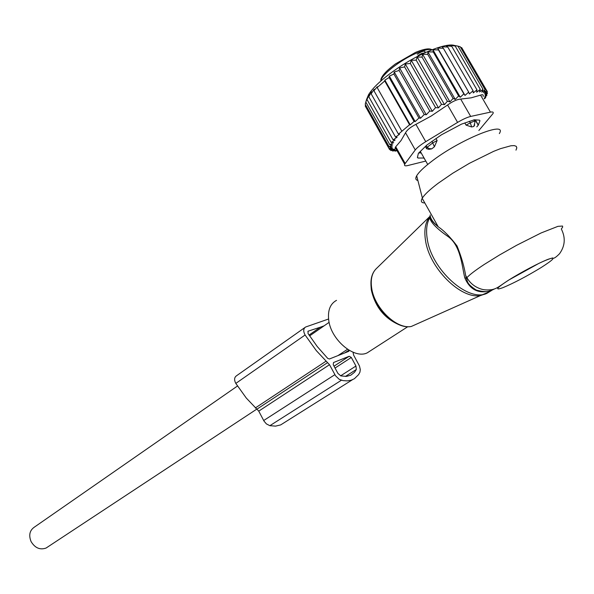 <?xml version="1.0" encoding="UTF-8"?>
<svg xmlns="http://www.w3.org/2000/svg" width="594" height="594" viewBox="0 0 594 594"><rect width="100%" height="100%" fill="white"/><g stroke="black" fill="none" stroke-linecap="round" stroke-linejoin="round"><path stroke-width="0.89" d="M370.901 350.482L367.241 352.843C354.121 359.541 330.502 339.382 328.66 319.609C327.717 310.127 330.338 303.705 336.523 300.349M499.331 133.598C508.085 119.78 458.494 140.125 430.568 162.221C423.307 167.857 418.673 172.371 416.684 175.779C415.206 178.43 415.607 179.997 417.879 180.472M515.978 150.156L516.817 147.861L516.26 146.324L514.278 145.612L510.922 145.768L500.438 148.671L493.614 151.359L469.401 163.313L452.791 173.21L438.305 183.167C429.997 189.419 424.688 194.372 422.379 198.025L422.2 198.322C420.493 201.381 421.361 202.925 424.807 202.948M489.159 291.112C477.762 293.688 469.631 289.241 464.768 277.762C461.961 266.335 460.803 245.775 448.299 236.731C436.88 228.801 430.695 222.475 429.744 217.746L430.212 216.313M494.163 289.1L491.661 290.325C488.699 290.733 488.223 293.154 476.299 290.08C465.815 283.308 467.827 281.088 466.335 278.192L464.768 277.762M466.416 278.274L465.637 275.438L466.906 277.688C470.077 283.152 474.688 286.902 480.754 288.922C483.776 289.983 487.511 290.214 491.958 289.62C497.512 288.446 499.235 286.256 508.687 280.086L538.921 263.365C544.809 260.566 549.398 258.754 552.695 257.937C553.489 258.947 555.776 257.536 559.555 253.697C565.117 245.923 565.703 237.689 561.323 228.987L562.652 227.131L562.54 226.047L557.937 226.351L541.134 232.945L516.654 245.277L499.517 254.982L484.333 264.404C475.349 270.322 469.542 274.747 466.906 277.688L466.416 278.274L465.637 275.438C464.226 266.513 461.36 256.69 457.038 245.975C450.304 237.088 444.037 230.702 438.246 226.804C432.944 222.342 430.234 218.406 430.123 215.006M430.346 216.869L429.744 217.746C426.655 223.299 425.839 230.465 427.294 239.241C431.534 269.602 468.117 302.487 486.79 293.399L480.435 295.574L489.218 291.862M47.921 546.829L46.065 548.054C39.976 550.163 34.972 547.987 31.066 541.542C28.519 535.075 29.715 530.204 34.652 526.937L237.466 386.018M484.177 98.352L486.939 95.196L486.508 94.453M454.796 45.515L457.974 46.124L452.42 45.196L455.16 45.998L449.487 45.285L451.752 46.325L446.02 45.797L447.809 47.097L442.062 46.718L443.369 48.3L437.681 48.047L438.498 49.933L432.929 49.77L433.271 51.968L427.88 51.856L427.754 54.373L422.594 54.277L422.037 57.121L417.166 57.002L416.201 60.165L411.234 60.261L410.335 63.469L405.271 63.989L404.618 66.914L429.796 111.026L426.284 114.768L424.227 114.516L399.116 70.456L399.584 67.931L404.618 66.914M458.019 46.198L460.172 46.681L485.135 89.709L481.808 92.122L483.033 89.33L479.529 91.981L480.301 89.382L476.67 92.241L476.967 89.865L473.262 92.909L473.076 90.778L469.364 93.971L468.681 92.115L465.02 95.426L463.84 93.852L460.283 97.245L458.627 95.976L455.234 99.413L453.103 98.456L449.948 101.886L447.371 101.24L444.49 104.641L441.498 104.306L438.483 107.863L435.58 107.603L432.298 111.301L429.796 111.026M460.543 47.334L461.724 47.669L486.583 90.503L483.486 92.664L485.135 89.709M462.503 49.02L487.362 91.699L484.548 93.592L486.583 90.503M454.685 45.552C447.386 42.642 423.366 51.581 401.744 65.511C384.912 76.492 373.849 86.212 368.555 94.684L367.01 99.525L391.164 142.412L395.136 140.05L393.087 139.835L368.807 96.77L371.495 91.795L371.153 93.807L374.161 89.3L373.945 90.741L377.287 86.694L377.168 87.556L384.734 80.97L409.57 124.762L410.231 124.851L414.07 121.428L389.129 77.532L389.337 76.091L415.184 121.584L418.941 118.013L393.911 74.035L394.23 72.008L420.537 118.228L424.227 114.516M487.362 91.699L484.986 94.884L487.481 93.273L484.793 96.525L486.939 95.196M405.271 63.989L432.298 111.301M410.335 63.469L435.58 107.603M411.234 60.261L438.483 107.863M416.201 60.165L441.498 104.306M417.166 57.002L444.49 104.641M422.037 57.121L447.371 101.24M422.594 54.277L449.948 101.886M427.754 54.373L453.103 98.456M427.88 51.856L455.234 99.413M433.271 51.968L458.627 95.976M432.929 49.77L460.283 97.245M438.498 49.933L463.84 93.852M437.681 48.047L465.02 95.426M443.369 48.3L468.681 92.115M447.809 47.097L473.076 90.778M451.752 46.325L476.967 89.865M455.16 45.998L480.301 89.382M457.974 46.124L483.033 89.33M486.917 92.3L487.481 93.273M399.584 67.931L426.284 114.768M415.184 121.584L414.07 121.428M393.087 139.835L397.148 137.236L395.552 137.051L399.576 134.274L398.463 134.133L409.57 124.762M478.868 130.502L493.005 113.58C493.696 112.132 492.834 111.65 490.436 112.132L470.693 116.431C467.248 117.263 462.882 119.253 457.595 122.401L425.75 141.676C420.619 144.832 417.122 147.594 415.265 149.948L405.19 163.521L395.738 146.755L395.181 147.409L395.567 148.797L392.263 149.807L393.391 149.191L389.649 149.666L392.56 148.166L389.063 148.389L392.322 146.777L389.122 146.733L392.716 144.899L389.827 144.721L393.651 142.619L391.164 142.412M392.263 149.807L390.859 150.564L390.31 149.584M394.409 149.146L394.802 149.851L390.859 150.564M394.802 149.851L392.671 151.062L392.255 150.319M397.015 150.661L395.062 151.166L396.733 150.163L392.671 151.062M395.567 148.797L396.035 148.916M395.738 146.755L400.995 140.6L405.539 132.766C407.105 129.893 410.558 127.086 415.911 124.354L431.155 116.06L447.601 104.99L457.595 122.401M420.537 118.228L418.941 118.013M384.734 80.97L384.853 80.108L410.231 124.851M401.796 131.096L377.168 87.556M398.463 134.133L373.945 90.741M395.552 137.051L371.153 93.807M368.807 96.77L369.312 94.26L367.241 98.953M367.872 96.889L365.8 102.034L389.827 144.721M365.822 102.071L365.213 104.24L389.122 146.733M365.548 104.848L365.265 106.088L389.063 148.389M365.993 107.38L389.649 149.666M395.062 151.166L394.743 150.601M395.181 147.409L404.7 164.3C404.069 165.771 405.115 166.179 407.833 165.533L425.794 161.056M470.693 116.431L460.692 99.079L471.168 97.832L480.576 95.122C482.796 94.327 483.635 94.788 483.108 96.503M475.415 119.869L478.319 125.096L476.789 126.886M420.671 152.97L418.644 152.962M474.851 120.79L475.371 119.981M479.551 120.151L479.922 120.797L479.44 120.137L474.324 119.795L461.486 124.139L441.424 134.823L426.796 145.099L418.399 153.349L417.389 157.514L418.05 158.056L423.782 158.019M479.922 120.797L478.319 125.096M460.692 99.079C456.972 99.413 452.606 101.381 447.601 104.99M404.7 164.3L405.19 163.521M394.23 72.008L399.116 70.456M366.773 98.849L365.8 102.034M367.723 96.622L367.01 99.525M384.853 80.108L389.129 77.532M389.337 76.091L393.911 74.035M366.81 98.916L368.555 94.684M484.474 98.856L485.766 97.446L485.454 96.911M484.229 98.441L485.766 97.446M304.833 327.576L236.583 375.727C234.251 377.346 233.991 379.908 235.811 383.412L246.295 398.062L258.746 411.13L263.988 421.064L266.394 423.901L269.869 425.683L275.557 426.128L280.687 424.903L284.526 422.483M258.746 411.13L329.507 364.701L335.573 375.824L339.285 379.38L343.087 380.62L347.208 380.888L351.009 380.257L354.38 378.742L358.605 374.628L359.942 372.163L360.298 369.557L359.467 366.001L353.608 355.071L353.029 352.22M235.811 383.412L305.101 335.001C303.126 331.289 303.304 328.616 305.643 327.004L328.593 319.008M305.101 335.001L316.327 350.653L329.507 364.701M337.934 373.418L333.241 364.716L333.516 362.533L349.213 356.266L351.314 357.469L355.954 366.03L356.326 369.498L354.611 372.186L350.764 375.215L346.451 376.396L340.822 375.898L337.934 373.418M309.029 335.061L320.292 327.22L308.152 331.155L307.996 333.442L317.233 346.532L327.747 358.42L329.41 358.984L348.723 351.358L349.302 350.386M324.094 325.831L320.292 327.22M424.168 158.695L424.688 159.095L424.242 158.323M421.012 152.613L420.597 152.213M424.844 52.829L424.851 52.324C425.349 50.928 424.153 50.802 421.25 51.938L417.233 54.188M424.732 52.881L421.666 53.467L418.005 55.532M435.989 138.536L437.125 140.526L434.407 146.785L431.749 148.856L429.091 148.545L427.041 147.379L426.633 148.738L428.846 149.354L431.749 148.856M425.349 146.473L426.633 148.738M474.717 124.94L473.819 126.47L471.658 126.96L470.307 122.884L466.06 125.119L471.658 126.96M464.805 122.936L466.06 125.119M473.819 126.47L475.059 121.815C475.089 120.924 473.507 121.28 470.307 122.884L469.379 121.28M437.125 140.526L432.87 142.812L427.041 147.379L426.113 145.745M376.789 268.169L430.182 216.127C425.386 221.762 423.834 229.923 425.534 240.615C429.469 268.228 460.84 299.361 480.435 295.574L411.278 326.477C395.923 329.752 373.552 308.056 371.25 287.949C370.144 279.18 371.993 272.579 376.789 268.169C372.193 272.364 370.456 278.809 371.584 287.489C373.938 307.566 396.421 329.514 411.278 326.477L418.414 323.292M490.458 290.733L491.372 289.724M398.27 324.391C383.984 317.864 375 306.356 371.309 289.857L370.975 285.239M492.649 289.486L491.877 290.243M491.632 290.459L486.79 293.399M508.739 280.071C496.302 288.187 494.386 290.711 502.992 287.637C514.062 282.989 526.804 276.269 541.223 267.5C553.987 259.303 556.34 256.549 548.284 259.229C539.746 262.451 520.834 272.416 508.739 280.071M415.265 149.948L405.539 132.766M490.436 112.132L480.576 95.122M418.05 158.056L417.493 157.083M425.75 141.676L415.911 124.354M263.684 420.522L334.875 374.673M269.869 425.683L341.379 380.264M255.309 407.967L325.883 361.286M256.912 409.192L327.569 362.622M334.028 366.164L349.213 356.266M335.038 368.042L351.314 357.469M340.622 375.839L355.954 366.03M345.396 376.455L356.326 369.498M307.841 331.407L308.271 331.11M344.706 352.94L348.93 350.163M431.37 50.022L430.472 49.443M432.15 49.718C429.128 48.879 423.945 50.007 416.602 53.089C401.232 59.489 382.67 73.805 380.925 80.376L380.739 81.088M474.784 121.339L473.901 119.81M431.994 141.268L434.407 146.785M407.796 326.7L367.241 352.843M416.684 175.779L422.379 198.025M422.2 198.322L438.246 226.804L436.798 225.579C432.655 222.111 430.487 219.26 430.286 217.018M347.527 349.287L337.919 355.628M256.786 409.118L46.065 548.054M329.128 322.334L309.585 335.914M475.311 120.129L478.259 125.237M280.687 424.903L352.405 379.759M415.689 52.331C424.161 48.864 429.573 48.025 431.935 49.799M415.466 52.428L395.329 64.004C386.471 70.797 385.513 72.453 383.301 74.963C381.37 77.673 380.576 79.477 380.925 80.376L381.133 80.739M420.262 151.299L427.725 164.471M427.079 147.282L429.091 148.545L428.846 149.354M426.217 145.649L427.108 147.215"/></g></svg>
